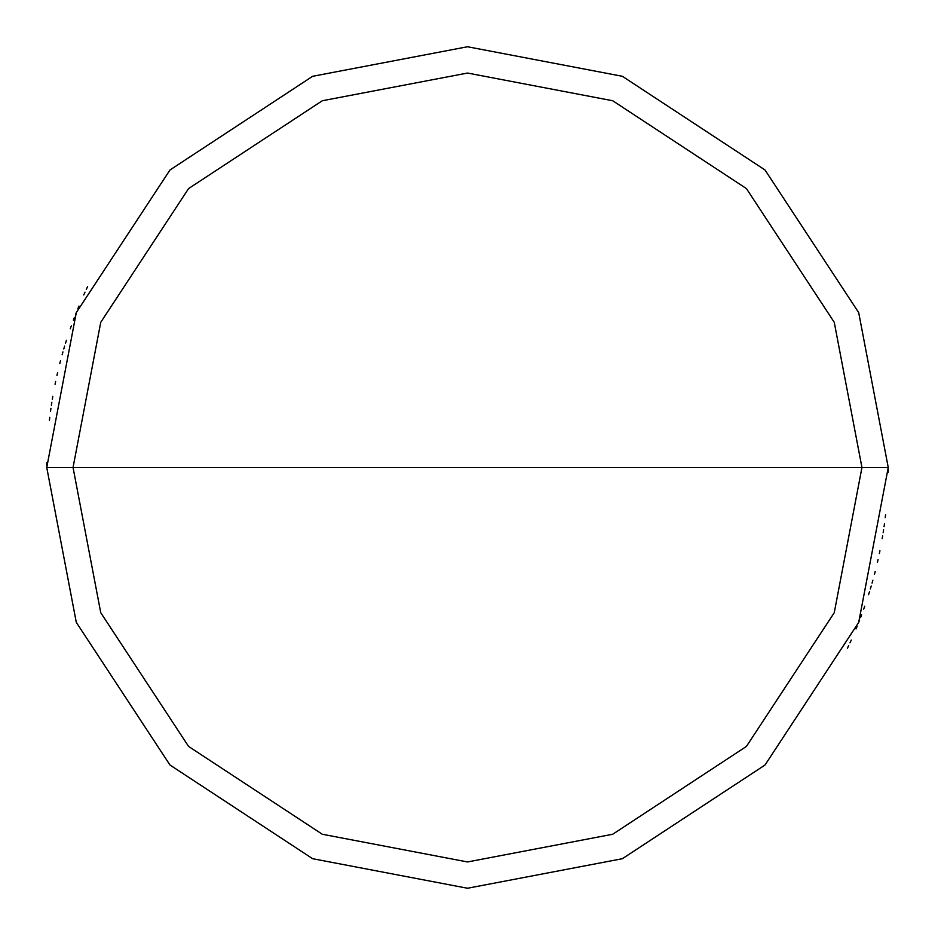 <?xml version="1.0" encoding="UTF-8"?>
<svg xmlns="http://www.w3.org/2000/svg" width="935" height="935" viewBox="0 0 935 935"><rect width="100%" height="100%" fill="white"/><g stroke="black" fill="none" stroke-linecap="round" stroke-linejoin="round"><path stroke-width="1.4" d="M861.953 467.5L834.254 612.694L746.422 746.422L612.694 834.254L467.5 861.953L322.306 834.254L188.578 746.422L100.746 612.694L73.047 467.5L861.953 467.5L834.254 322.306L746.422 188.578L612.694 100.746L467.5 73.047L322.306 100.746L188.578 188.578L100.746 322.306L73.047 467.5L46.75 467.5L76.296 312.629L169.983 169.983L312.629 76.296L467.5 46.75L622.371 76.296L765.017 169.983L858.704 312.629L888.25 467.5L858.704 312.629L765.017 169.983L622.371 76.296L467.5 46.75L312.629 76.296L169.983 169.983L76.296 312.629L46.75 467.5L76.296 622.371L169.983 765.017L312.629 858.704L467.5 888.25L622.371 858.704L765.017 765.017L858.704 622.371L888.25 467.5L73.047 467.5L100.746 322.306L188.578 188.578L322.306 100.746L467.5 73.047L612.694 100.746L746.422 188.578L834.254 322.306L861.953 467.5L888.25 467.5L858.704 622.371L765.017 765.017L622.371 858.704L467.5 888.25L312.629 858.704L169.983 765.017L76.296 622.371L46.75 467.5L73.047 467.5L100.746 612.694L188.578 746.422L322.306 834.254L467.5 861.953L612.694 834.254L746.422 746.422L834.254 612.694L861.953 467.5M847.414 648.317L848.711 645.571M849.985 642.824L851.236 640.054M856.051 628.916L857.208 626.111M858.342 623.294L859.452 620.478M860.551 617.649L861.626 614.809M863.706 609.106L864.711 606.242M868.557 594.73L869.456 591.832M870.345 588.933L871.21 586.023M872.051 583.113L872.881 580.191M874.459 574.335L875.218 571.402M877.369 562.554L878.047 559.597M879.332 553.66L879.94 550.692M882.172 538.759L882.675 535.767M883.154 532.775L883.622 529.771M884.054 526.767L884.475 523.764M885.235 517.745L885.585 514.729M888.227 472.35L888.25 469.323M87.586 286.683L86.289 289.429M85.015 292.176L83.764 294.946M78.949 306.084L77.792 308.889M76.658 311.706L75.548 314.522M74.449 317.351L73.374 320.191M71.294 325.894L70.289 328.758M66.443 340.27L65.543 343.168M64.655 346.067L63.79 348.977M62.949 351.887L62.119 354.809M60.541 360.665L59.782 363.598M57.631 372.446L56.953 375.402M55.668 381.34L55.06 384.308M52.828 396.241L52.325 399.233M51.846 402.225L51.378 405.229M50.946 408.233L50.525 411.236M49.765 417.255L49.415 420.271M46.773 462.65L46.75 465.677"/></g></svg>

